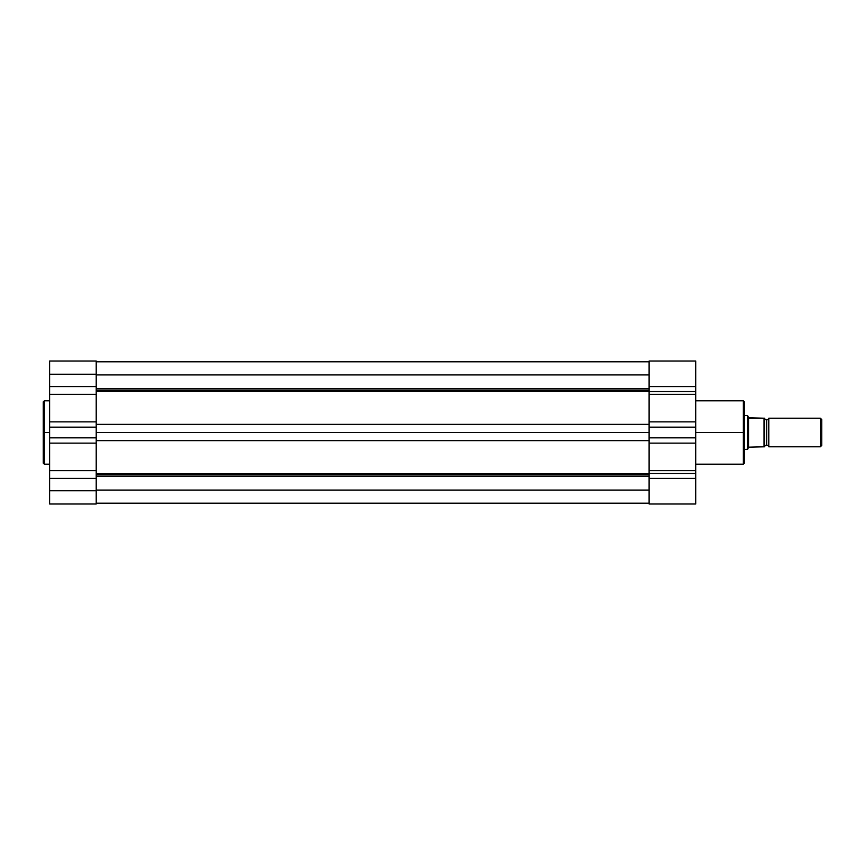 <?xml version="1.0" encoding="UTF-8"?>
<svg xmlns="http://www.w3.org/2000/svg" width="865" height="865" viewBox="0 0 865 865"><rect width="100%" height="100%" fill="white"/><g stroke="black" fill="none" stroke-linecap="round" stroke-linejoin="round"><path stroke-width="1.3" d="M44.31 464.17L43.25 463.11L43.25 432.5L43.25 463.11L43.25 432.5L44.31 432.5L44.31 464.17L44.31 400.83L43.25 401.89L43.25 432.5L43.25 401.89L43.25 432.5L44.31 432.5L44.31 400.83L44.31 432.5L49.608 432.5L44.31 432.5L44.31 464.17L49.608 464.17L49.608 503.992L96.21 503.992L96.21 490.758L49.608 490.758L49.608 503.992L96.21 503.992L96.21 374.242L49.608 374.242L49.608 386.59L96.21 386.59L96.21 361.008L96.21 374.242L49.608 374.242L49.608 464.202M49.608 361.008L49.608 374.242L49.608 361.008L96.21 361.008M49.608 427.159L96.21 427.159L96.21 437.841L49.608 437.841L49.608 427.159L96.21 427.159L96.21 394.354L49.608 394.354L49.608 421.871L96.21 421.871L49.608 421.871L49.608 427.159M96.21 394.354L49.608 394.354L49.608 386.59L96.21 386.59L96.21 394.354M96.21 443.129L49.608 443.129L49.608 470.647L96.21 470.647L96.21 443.129L49.608 443.129L49.608 437.841L96.21 437.841L96.21 443.129M96.21 478.41L49.608 478.41L49.608 470.647L96.21 470.647L96.21 478.41L49.608 478.41L49.608 490.758L96.21 490.758L96.21 478.41M649.107 390.039L96.21 390.039L649.107 390.039M96.21 388.536L649.107 388.536L96.21 388.536M649.107 474.961L96.21 474.961L649.107 474.961M96.21 473.717L649.107 473.717L96.21 473.717M649.107 490.077L96.21 490.077L649.107 490.077M96.21 476.464L649.107 476.464L96.21 476.464M649.107 440.642L96.21 440.642L649.107 440.642M96.21 432.5L649.107 432.5L96.21 432.5M96.21 424.358L649.107 424.358L96.21 424.358M649.107 391.283L96.21 391.283L649.107 391.283M96.21 374.923L649.107 374.923L96.21 374.923M695.709 464.17L743.37 464.17L743.37 432.5L695.709 432.5L743.37 432.5L743.37 400.83L743.37 432.5L744.43 432.5L744.43 401.89L744.43 432.5L744.43 401.89L743.37 400.83L695.709 400.83L695.709 391.531L649.107 391.531L649.107 386.59L695.709 386.59L695.709 391.531L695.709 361.019L649.107 361.008L649.107 470.647L695.709 470.647L695.709 473.469L649.107 473.469L649.107 470.647L649.107 503.992L695.709 503.992L695.709 400.798M743.37 464.17L744.43 463.11L743.37 400.83M695.709 503.992L649.107 503.992L649.107 473.469L695.709 473.469L695.709 478.41L649.107 478.41L695.709 478.41L695.709 503.992M649.107 427.159L649.107 437.841L695.709 437.841L695.709 427.159L649.107 427.159L649.107 421.871L695.709 421.871L695.709 394.354L649.107 394.354L649.107 421.871L695.709 421.871L695.709 427.159L649.107 427.159M649.107 391.531L695.709 391.531L695.709 394.354L649.107 394.354L649.107 391.531M649.107 361.008L649.107 386.59L695.709 386.59L695.709 361.008M695.709 443.129L649.107 443.129L649.107 470.647L695.709 470.647L695.709 437.841L649.107 437.841L649.107 443.129L695.709 443.129M744.43 432.5L744.43 463.11L744.43 432.5M743.37 432.5L743.37 464.17L743.37 432.5M768.79 418.206A2.206 2.206 0 0 1 766.671 419.785A2.206 2.206 0 0 0 768.79 418.206L768.79 446.794A2.206 2.206 0 0 0 766.671 445.216A2.206 2.206 0 0 1 768.79 446.794L820.377 446.794L768.79 446.794L768.79 418.206L820.377 418.206L821.75 419.579L820.377 418.206L820.377 446.794L821.75 445.421L820.377 446.794L820.377 418.206L768.79 418.206M766.671 445.216L766.671 419.785L766.671 445.216A2.206 2.206 0 0 0 764.552 446.794L764.552 418.206A2.206 2.206 0 0 0 766.671 419.785A2.206 2.206 0 0 1 764.552 418.206L764.552 446.794A2.206 2.206 0 0 1 766.671 445.216M747.663 449.303L744.43 449.443L747.609 449.443L747.609 415.557L744.43 415.557L747.609 415.557L747.609 449.443L748.528 447.183L747.847 448.87L748.528 447.183L748.528 417.817L747.663 415.697M748.528 447.183L764.022 446.794L764.022 418.206L748.528 417.817L748.528 447.183L764.552 446.794M747.847 416.13L748.982 418.206L764.119 418.206M821.75 445.421L821.75 419.579L821.75 445.421M764.184 446.794L764.303 418.206M44.31 400.83L49.608 400.83M96.21 503.203L649.107 503.203M96.21 361.797L649.107 361.797"/></g></svg>
